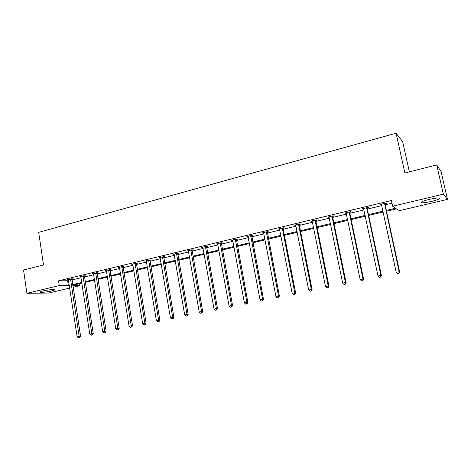 <?xml version="1.0" encoding="UTF-8"?>
<svg xmlns="http://www.w3.org/2000/svg" width="471" height="471" viewBox="0 0 471 471"><rect width="100%" height="100%" fill="white"/><g stroke="black" fill="none" stroke-linecap="round" stroke-linejoin="round"><path stroke-width="0.71" d="M42.837 290.984C47.901 289.742 56.237 289.059 54.665 289.995L51.863 290.913C46.888 292.132 38.563 292.838 40.076 291.902L42.837 290.984M429.358 199.345C437.064 197.714 440.403 197.532 439.378 198.803C437.989 199.622 435.339 200.505 431.436 201.447C423.841 203.06 420.526 203.236 421.504 201.977C422.84 201.17 425.46 200.299 429.358 199.345M409.364 171.862L402.652 141.641L396.093 133.222L38.687 232.333L43.515 264.961L23.55 270.042L26.9 293.309L59.258 285.603L69.325 285.408M396.093 133.222L404.889 173.004L436.694 164.909L441.139 171.75L447.45 199.392L399.402 210.672L396.594 208.836L386.52 211.214M79.646 283.683L79.952 285.679L73.087 287.292M69.732 288.081L48.607 293.039L26.9 293.309M436.694 164.909L443.352 194.158L447.45 199.392M84.391 276.059L85.298 275.841L83.909 275.806L79.882 276.777L80.9 276.801M109.937 269.918L110.873 269.695L109.543 269.636L105.38 270.642L106.446 270.684M136.355 263.572L137.314 263.336L136.054 263.26L131.745 264.296L132.857 264.361M163.678 257.001L164.679 256.76L163.484 256.66L159.027 257.731L160.187 257.825M191.968 250.201L192.998 249.948L191.885 249.824L187.27 250.931L188.477 251.037M221.27 243.154L222.341 242.895L221.311 242.742L216.525 243.896L217.779 243.996M251.638 235.853L252.75 235.588L251.808 235.4L246.845 236.595L248.146 236.695M283.136 228.282L284.29 228.005L283.448 227.787L278.296 229.03L279.65 229.118M315.829 220.422L317.024 220.134L316.288 219.886L310.942 221.17L312.344 221.258M349.782 212.262L351.025 211.962L350.4 211.679L344.843 213.016L346.303 213.098M385.072 203.778L386.361 203.466L385.861 203.142L380.085 204.532L381.604 204.608M386.344 210.396L395.622 208.2L392.631 206.233L391.383 200.505L58.539 280.84L68.613 280.734M71.963 279.933L81.071 277.749M84.421 276.942L93.735 274.711M97.091 273.904L106.617 271.62M109.967 270.819L119.711 268.482M123.066 267.675L133.028 265.285M136.384 264.484L146.575 262.041M149.937 261.234L160.358 258.732M163.714 257.925L174.376 255.37M177.738 254.564L188.647 251.95M192.009 251.143L203.172 248.464M206.534 247.658L217.955 244.92M221.311 244.113L233.01 241.311M236.365 240.504L248.335 237.637M251.691 236.831L263.943 233.893M267.293 233.086L279.845 230.078M283.189 229.277L296.047 226.192M299.385 225.391L312.55 222.235M315.888 221.435L329.376 218.197M332.703 217.402L346.521 214.087M349.847 213.292L364.006 209.895M367.321 209.1L381.834 205.621M385.137 204.826L391.966 203.189M367.256 208.058L368.522 207.752L367.957 207.452L362.293 208.812L363.783 208.894M332.644 216.377L333.862 216.089L333.18 215.818L327.728 217.131L329.158 217.219M299.332 224.39L300.504 224.108L299.709 223.872L294.463 225.138L295.841 225.226M267.245 232.103L268.376 231.832L267.481 231.632L262.424 232.845L263.754 232.939M236.318 239.539L237.408 239.274L236.418 239.103L231.549 240.281L232.827 240.375M206.486 246.71L207.54 246.457L206.469 246.315L201.765 247.446L202.995 247.546M177.702 253.628L178.715 253.386L177.561 253.268L173.022 254.364L174.211 254.47M149.902 260.31L150.879 260.074L149.654 259.986L145.268 261.04L146.404 261.122M123.037 266.769L123.985 266.545L122.69 266.474L118.451 267.493L119.54 267.546M97.061 273.015L97.98 272.797L96.62 272.75L92.522 273.733L93.564 273.769M71.933 279.056L72.822 278.844L71.404 278.814L67.441 279.768L68.442 279.786M58.539 280.84L59.258 285.603M392.631 206.233L443.352 194.158M72.834 285.656L79.952 285.679M383.206 211.997L368.663 215.43M365.343 216.213L351.154 219.563M347.828 220.351L333.98 223.619M330.648 224.408L317.13 227.599M313.792 228.388L300.598 231.502M297.254 232.291L284.372 235.335M281.022 236.124L268.446 239.097M265.091 239.886L252.815 242.789M249.453 243.584L237.461 246.415M234.099 247.21L222.383 249.971M219.021 250.766L207.576 253.469M204.208 254.263L193.028 256.907M189.66 257.702L178.733 260.28M175.365 261.075L164.685 263.601M161.323 264.396L150.885 266.863M147.517 267.658L137.314 270.066M133.947 270.86L123.967 273.215M120.605 274.01L110.85 276.312M107.494 277.107L97.95 279.362M94.594 280.151L85.263 282.359M81.907 283.148L72.781 285.302M72.675 284.614L81.801 282.459M85.157 281.664L94.483 279.456M97.838 278.661L107.376 276.406M110.738 275.612L120.494 273.304M123.855 272.509L133.829 270.148M137.191 269.347L147.394 266.933M150.761 266.139L161.2 263.672M164.562 262.871L175.241 260.345M178.609 259.55L189.53 256.966M192.898 256.171L204.078 253.522M207.44 252.727L218.885 250.019M222.247 249.224L233.957 246.451M237.319 245.656L249.312 242.818M252.668 242.023L264.943 239.121M268.299 238.326L280.869 235.353M284.225 234.558L297.095 231.514M300.445 230.719L313.633 227.599M316.971 226.81L330.483 223.613M333.815 222.824L347.657 219.551M350.989 218.762L365.172 215.406M368.493 214.617L383.029 211.179M67.647 280.969L68.36 285.638M380.515 204.432L380.603 204.85M362.788 208.694L362.876 209.112M345.402 212.88L345.49 213.292M328.346 216.984L328.428 217.39M311.614 221.011L311.696 221.417M295.193 224.961L295.276 225.362M279.079 228.841L279.156 229.236M263.26 232.645L263.336 233.039M247.728 236.383L247.799 236.778M232.474 240.057L232.55 240.445M217.496 243.66L217.567 244.043M202.783 247.198L202.854 247.581M188.341 250.755L188.394 251.061M384.566 203.454L399.149 271.738L396.199 272.332L381.375 204.22M385.154 203.313L385.048 204.396L399.602 271.796L399.149 271.738L398.725 273.439L397.548 273.675L398.725 273.439M398.908 273.457L399.602 271.796M396.199 272.332L397.548 273.675M366.685 207.758L380.892 275.417L378.001 276L363.559 208.512M367.339 207.599L367.227 208.677L381.41 275.464L380.892 275.417L380.497 277.095L379.343 277.331L380.497 277.095M380.703 277.113L381.41 275.464M378.001 276L379.343 277.331M349.152 211.974L362.994 279.026L360.156 279.603L346.085 212.715M349.865 211.803L349.759 212.868L363.577 279.062L362.994 279.026L362.629 280.687L361.493 280.916L362.629 280.687M362.858 280.698L363.577 279.062M360.156 279.603L361.493 280.916M331.955 216.112L345.443 282.571L342.664 283.13L328.946 216.837M332.726 215.93L332.62 216.984L346.085 282.588L345.443 282.571L345.102 284.207L343.989 284.431L345.102 284.207M345.361 284.207L346.085 282.588M342.664 283.13L343.989 284.431M315.087 220.175L328.228 286.038L325.502 286.592L312.132 220.887M315.911 219.975L315.805 221.017L328.935 286.044L328.228 286.038L327.916 287.657L326.821 287.875L327.916 287.657M328.199 287.657L328.935 286.044M325.502 286.592L326.821 287.875M298.537 224.155L311.343 289.447L308.67 289.989L295.635 224.855M299.409 223.949L299.303 224.979L312.102 289.441L311.343 289.447L311.054 291.043L309.983 291.255L311.054 291.043M311.36 291.037L312.102 289.441M308.67 289.989L309.983 291.255M282.294 228.064L294.775 292.785L292.15 293.315L279.444 228.753M283.218 227.846L283.112 228.871L295.588 292.768L294.775 292.785L294.51 294.363L293.462 294.575L294.51 294.363M294.834 294.357L295.588 292.768M292.15 293.315L293.462 294.575M266.345 231.903L278.52 296.065L275.941 296.589L263.554 232.574M267.322 231.667L279.385 296.035L278.52 296.065L278.279 297.625L277.248 297.831L278.279 297.625M278.626 297.607L279.385 296.035M275.941 296.589L277.248 297.831M250.696 235.671L262.565 299.285L260.033 299.797L247.952 236.33M251.714 235.423L263.477 299.244L262.565 299.285L262.347 300.828L261.334 301.028L262.347 300.828M262.712 300.804L263.477 299.244M260.033 299.797L261.334 301.028M235.329 239.368L246.904 302.447L244.42 302.947L232.633 240.016M236.389 239.115L247.864 302.388L246.904 302.447L246.704 303.966L245.709 304.166L246.704 303.966M247.087 303.942L247.864 302.388M244.42 302.947L245.709 304.166M220.234 243.001L231.526 305.544L229.089 306.038L217.59 243.637M221.341 242.748L232.533 305.479L231.526 305.544L231.343 307.051L230.372 307.245L231.343 307.051M231.75 307.021L232.533 305.479M229.089 306.038L230.372 307.245M205.415 246.569L216.425 308.593L214.028 309.076L202.813 247.193M206.557 246.327L217.472 308.517L216.425 308.593L216.266 310.077L215.306 310.271L216.266 310.077M216.684 310.048L217.472 308.517M214.028 309.076L215.306 310.271M190.849 250.072L201.594 311.584L199.239 312.055L188.3 250.684M192.033 249.836L202.683 311.502L201.594 311.584L201.453 313.05L200.511 313.244L201.453 313.05M201.894 313.015L202.683 311.502M199.239 312.055L200.511 313.244M176.543 253.516L187.022 314.522L184.714 314.987L174.035 254.116M177.761 253.292L188.159 314.428L187.022 314.522L186.905 315.976L185.98 316.159L186.905 315.976M187.358 315.935L188.159 314.428M184.714 314.987L185.98 316.159M162.489 256.895L172.71 317.407L170.443 317.866L160.022 257.49M163.737 256.677L173.881 317.307L172.71 317.407L172.61 318.843L171.703 319.026L172.61 318.843M173.081 318.802L173.881 317.307M170.443 317.866L171.703 319.026M148.671 260.222L158.645 320.245L156.419 320.698L146.245 260.804M149.949 260.01L159.857 320.133L158.645 320.245L158.562 321.664L157.673 321.846L158.562 321.664M159.045 321.622L159.857 320.133M156.419 320.698L157.673 321.846M135.089 263.489L144.827 323.035L142.631 323.477L132.71 264.066M136.402 263.277L146.069 322.912L144.827 323.035L144.762 324.437L143.885 324.613L144.762 324.437M145.256 324.389L146.069 322.912M142.631 323.477L143.885 324.613M121.736 266.704L131.244 325.773L129.083 326.209L119.399 267.269M123.084 266.498L132.522 325.644L131.244 325.773L131.191 327.162L130.332 327.339L131.191 327.162M131.703 327.11L132.522 325.644M129.083 326.209L130.332 327.339M108.613 269.865L117.885 328.47L115.766 328.893L106.311 270.419M109.984 269.659L119.198 328.328L117.885 328.47L117.85 329.841L117.002 330.012L117.85 329.841M118.38 329.788L119.198 328.328M115.766 328.893L117.002 330.012M95.701 272.968L104.756 331.113L102.672 331.537L93.441 273.516M97.103 272.762L106.099 330.972L104.756 331.113L104.739 332.479L103.903 332.644L104.739 332.479M105.274 332.414L106.099 330.972M102.672 331.537L103.903 332.644M83.008 276.024L91.845 333.721L89.796 334.133L80.776 276.559M84.433 275.823L93.223 333.568L91.845 333.721L91.839 335.064L91.021 335.228L91.839 335.064M92.393 335.005L93.223 333.568M89.796 334.133L91.021 335.228M70.515 279.032L79.146 336.282L77.132 336.688L68.324 279.556M71.975 278.826L80.553 336.123L79.146 336.282L79.157 337.613L78.351 337.778L79.157 337.613M79.723 337.548L80.553 336.123M77.132 336.688L78.351 337.778M384.53 203.637L385.037 203.955M384.542 204.078L385.048 204.396M366.656 207.935L367.221 208.241M366.662 208.376L367.227 208.677M349.123 212.156L349.753 212.439M349.129 212.586L349.759 212.868M331.925 216.289L332.614 216.554M331.931 216.719L332.62 216.984M315.058 220.351L315.8 220.599M315.064 220.775L315.805 221.017M298.502 224.331L299.303 224.561M298.508 224.749L299.303 224.979M282.259 228.241L283.106 228.453M282.264 228.653L283.112 228.871M266.315 232.073L267.216 232.274M266.321 232.486L267.216 232.686M250.666 235.836L251.608 236.024M250.666 236.248L251.614 236.43M235.3 239.533L236.289 239.704M235.3 239.939L236.289 240.11M220.204 243.166L221.24 243.319M220.21 243.566L221.24 243.719M205.385 246.733L206.463 246.869M205.385 247.128L206.463 247.269M190.826 250.236L191.938 250.36M190.826 250.631L191.938 250.755M176.519 253.675L177.673 253.792M176.519 254.069L177.673 254.181M162.46 257.054L163.649 257.16M162.46 257.449L163.649 257.549M148.642 260.381L149.872 260.469M148.642 260.769L149.872 260.857M135.059 263.648L136.325 263.725M135.059 264.031L136.325 264.107M121.712 266.857L123.008 266.927M121.706 267.24L123.008 267.304M108.583 270.018L109.914 270.071M108.583 270.395L109.908 270.448M95.678 273.121L97.032 273.168M95.672 273.498L97.032 273.539M82.978 276.177L84.368 276.212M82.978 276.548L84.368 276.583M70.491 279.179L71.91 279.209M70.485 279.55L71.904 279.574M54.665 289.995L54.612 289.665M439.378 198.803L439.19 197.991"/></g></svg>
